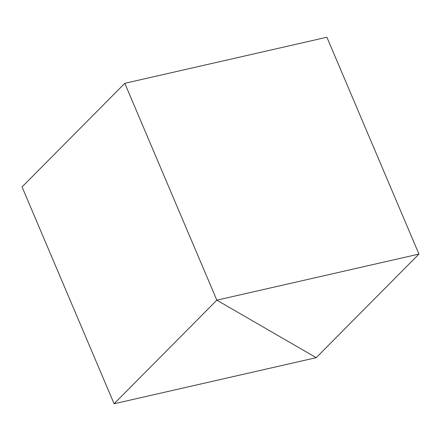 <?xml version="1.0" encoding="UTF-8"?>
<svg xmlns="http://www.w3.org/2000/svg" width="441" height="441" viewBox="0 0 441 441"><rect width="100%" height="100%" fill="white"/><g stroke="black" fill="none" stroke-linecap="round" stroke-linejoin="round"><path stroke-width="0.66" d="M418.95 254.077L216.84 300.167L316.203 357.679L114.092 403.763L22.05 186.923L124.797 83.321L216.84 300.167L316.203 357.679L418.95 254.077L326.908 37.237L124.797 83.321L216.84 300.167L114.092 403.763"/></g></svg>
